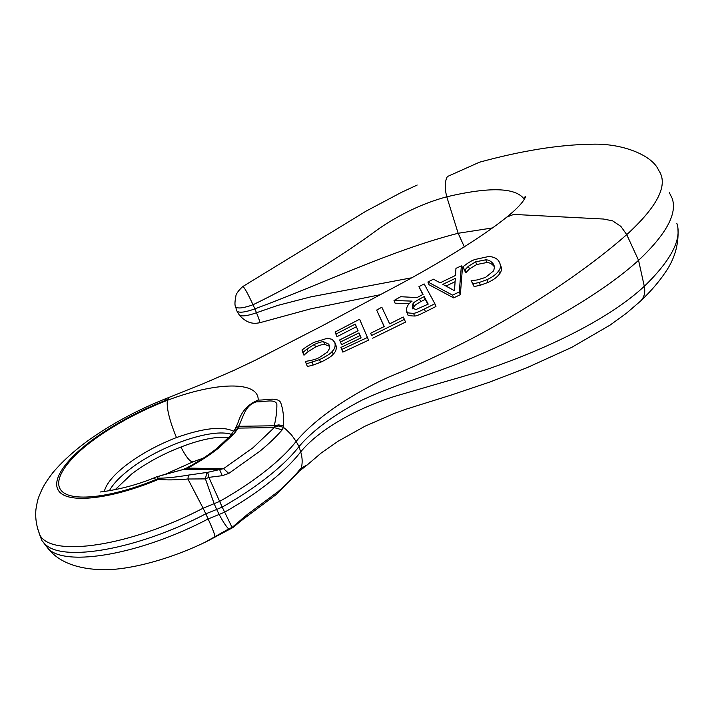 <?xml version="1.0" encoding="UTF-8"?>
<svg xmlns="http://www.w3.org/2000/svg" width="714" height="714" viewBox="0 0 714 714"><rect width="100%" height="100%" fill="white"/><g stroke="black" fill="none" stroke-linecap="round" stroke-linejoin="round"><path stroke-width="1.07" d="M246.883 516.329L247.526 514.312L232.086 527.423L232.898 527.503M230.684 528.833L228.676 528.94L232.086 527.423L222.206 507.11L216.663 509.466L214.173 503.736L205.418 478.898L208.872 477.363L207.685 472.338L206.56 473.677L205.418 478.898L187.916 479.005C175.84 480.04 166.023 480.165 158.463 479.38L160.686 478.175C168.486 477.934 177.732 476.907 188.434 475.096L207.685 472.338L223.536 468.661L228.783 473.427L222.259 475.685L208.872 477.363L222.206 507.11C242.341 495.65 259.655 483.842 274.14 471.668C284.529 462.913 292.82 454.532 299.041 446.545C312.732 430.265 335.428 413.745 362.819 399.733C400.313 382.347 440.315 372.11 478.791 355.036C546.192 326.298 605.053 290.857 638.557 260.315L626.722 234.62L628.65 232.907C658.567 204.98 668.527 184.051 658.531 170.11C652.507 155.616 623.036 143.13 591.817 144.219C559.178 144.665 521.72 150.663 479.442 162.221L447.348 176.572C444.768 181.365 444.572 188.103 446.768 196.796L458.156 233.273L492.294 227.962M231.568 434.469C212.62 427.534 160.106 445.652 129.894 469.16C119.916 476.782 113.089 483.967 109.394 490.705M228.926 437.477C216.547 436.254 200.536 439.44 180.901 447.044C186.158 457.165 190.192 462.092 192.985 461.842L193.315 461.717M236.655 310.394L237.048 311.25C239.485 313.044 245.429 312.25 254.862 308.867L256.487 312.732C247.374 315.981 241.635 316.721 239.27 314.963L238.958 314.446M640.485 301.156L640.654 300.996C644.287 297.256 645.501 292.356 644.296 286.296L646.161 284.511C671.803 259.057 682.022 238.637 676.818 223.25M669.384 192.762L672.186 198.421C677.336 213.227 666.769 233.264 640.476 258.539L638.557 260.315L644.296 286.296C611.603 316.802 552.841 346.977 484.378 370.245L395.003 396.261C354.769 409.077 318.64 430.087 300.692 451.873C302.424 457.576 302.629 462.949 301.29 467.991L299.719 469.687C294.07 476.765 286.823 484.11 277.978 491.714L247.526 514.312M37.28 527.726L40.011 535.277C51.685 557.616 130.126 546.415 203.106 508.198L205.81 513.821L216.663 509.466L219.189 514.508C222.991 521.693 226.16 526.504 228.676 528.94L204.882 542.328M183.596 469.241L186.979 467.831L187.728 468.098L184.167 469.241C175.287 471.892 151.261 476.97 158.722 478.121L160.686 478.175M236.736 425.589L238.387 421.804C241.394 411.496 247.99 404.24 258.182 400.036C258.852 380.696 215.753 381.883 167.353 400.313C140.497 410.773 116.355 423.661 94.908 438.976C65.661 460.164 51.042 482.12 62.689 491.991C74.211 501.897 113.16 497.185 156.5 479.326C153.608 478.791 153.706 477.934 156.794 476.756L184.167 469.241L219.707 469.839L222.259 475.685M215.574 536.625L215.039 536.803C214.834 534.599 212.54 528.646 208.149 518.953L205.81 513.821C137.597 549.557 62.886 562.337 45.187 544.291L41.903 540.623L39.19 533.394M327.342 338.293L313.839 342.417L306.966 346.415L302.013 349.949L302.825 352.564L307.02 348.994L314.437 344.389C319.363 342.318 322.442 341.462 323.683 341.81L328.726 344.121L329.547 346.451L329.315 348.807L327.467 352.029L318.944 357.803C316.106 358.758 320.22 357.884 311.001 360.454L305.53 361.382L306.27 363.881L319.497 359.624C326.7 356.134 330.921 353.403 332.162 351.413C334.795 349.03 335.678 346.058 334.83 342.497L332.171 339.32L327.342 338.293M329.538 346.335L324.781 344.425C323.388 344.112 320.309 344.969 315.543 346.995L308.127 351.6L303.932 355.161L302.825 352.564M307.02 348.994L308.127 351.6M303.209 352.377L304.325 354.974M306.27 363.881L307.404 366.523L313.187 365.032L312.063 362.391M335.723 344.63L335.937 345.139C336.794 348.7 335.901 351.681 333.277 354.064C332.037 356.054 327.815 358.794 320.622 362.275L313.187 365.032M459.298 291.928L461.36 265.876L462.386 268.571L460.351 294.686L453.622 297.881L428.962 284.69L427.909 281.994L452.56 295.123L459.298 291.928L460.351 294.686M452.56 295.123L453.622 297.881M461.36 265.876L455.951 268.357L455.487 275.47L440.119 282.833L433.46 279.183L427.909 281.994M442.841 284.351L455.318 278.38L454.479 290.705L442.841 284.351M455.086 281.7L445.973 286.055M400.688 296.712L394.003 300.496L412.112 301.121C407.712 304.316 405.936 307.716 406.784 311.322L406.882 311.509C405.829 312.562 408.042 313.16 413.54 313.285C414.772 313.446 418.386 312.027 424.384 309.019L434.88 303.745L424.17 283.922L418.939 286.662L423.054 294.409L417.003 297.577L400.688 296.712M428.221 304.119L416.11 309.474L412.264 308.252L412.888 303.843C414.459 302.486 411.942 303.405 419.564 299.014L424.223 296.596L428.221 304.119M424.223 296.596L425.285 299.309L420.635 301.727C413.022 306.119 415.539 305.199 413.968 306.565L412.906 309.001M412.888 303.843L413.968 306.565M434.88 303.745L435.951 306.493L425.464 311.768C419.502 314.758 415.887 316.177 414.62 316.016C409.131 315.883 406.909 315.285 407.962 314.222L407.533 313.16M394.003 300.496L395.074 303.173L409.345 303.646M427.918 304.271L425.285 299.309M418.939 286.662L422.768 294.561M465.046 269.749L468.402 266.26L475.676 261.815L485.752 259.825C488.599 259.798 491.098 261.163 493.258 263.912L494.463 267.304L493.677 270.802L485.502 277.425L477.211 279.959L471.124 280.62L473.07 283.815L479.272 282.476L486.894 279.692C492.339 277.246 496.248 274.346 498.64 270.99C500.603 268.616 500.916 265.778 499.577 262.484L498.97 261.458C497.381 258.647 494.07 256.969 489.036 256.433L474.373 259.619C471.615 261.101 474.498 259.021 467.509 263.368L462.797 266.875L465.68 272.641L465.046 269.749L465.68 272.641M500.255 264.314L500.594 265.215C501.933 268.526 501.63 271.365 499.666 273.748C497.283 277.112 493.374 280.013 487.93 282.458L480.326 285.234L474.114 286.573L471.124 280.62M479.272 282.476L480.326 285.234M473.07 283.815L474.114 286.573M462.797 266.875L464.653 269.928M468.402 266.26L469.428 268.964L466.072 272.462M494.418 266.849L494.284 266.643C492.124 263.885 489.617 262.52 486.769 262.538L476.693 264.519L469.428 268.964M389.657 323.87L381.838 307.243L376.662 310.072L384.257 326.539L370.628 333.251L371.601 335.491L404.401 319.372L403.249 317.016L389.657 323.87M370.628 333.251L371.601 335.491M376.662 310.072L384.132 326.593M404.401 319.372L405.498 322.103L372.708 338.186M358.089 330.752L339.685 339.926L340.48 342.006L358.99 332.894L361.097 337.892L340.953 347.415L341.729 349.458L367.46 337.481L359.606 319.238L335.071 332.028L336.963 336.713L356.375 326.726L355.295 324.094L358.089 330.752L356.375 326.726M367.46 337.481L368.567 340.176L342.845 352.118L341.729 349.458M358.99 332.894L360.088 335.553L341.587 344.648L340.48 342.006M361.079 337.901L360.088 335.553M335.866 334.09L355.295 324.094M233.897 431.39C222.973 425.839 203.829 427.891 176.465 437.557C169.477 420.501 166.433 408.087 167.353 400.313L168.745 397.502L202.856 383.837L233.576 370.548L254.764 360.499L322.335 325.771L383.445 293.008C436.754 265.269 483.86 235.79 506.779 217.11L513.705 214.423L603.437 219.028L612.558 220.822L620.877 226.383L626.722 234.62C593.218 264.332 536.946 304.2 472.132 338.463C444.224 352.877 415.976 365.943 387.39 377.652C348.976 395.422 314.098 419.564 296.123 441.439L291.482 434.844L285.609 429.06L283.422 427.365L282.173 429.855C276.336 436.691 268.883 443.822 259.842 451.248L228.783 473.427M256.603 401.812L258.182 400.036C265.688 400.465 276.613 396.663 280.602 402.303C283.03 408.979 284.011 416.833 283.538 425.865L283.422 427.365L278.871 425.99L274.408 426.463L274.247 425.758C276.139 417.895 277.005 410.648 276.853 404.017C274.703 398.35 263.279 402.375 256.603 401.812C244.554 404.981 242.894 418.734 238.592 426.312L238.342 428.105L233.978 433.773L219.028 447.758C210.13 454.8 199.697 461.574 187.728 468.098L223.536 468.661L252.97 447.767L274.238 427.597L274.408 426.463M524.299 199.268C515.803 187.47 489.965 186.64 446.768 196.796C423.795 202.99 401.375 213.468 379.527 228.23C339.328 257.941 297.158 283.449 253.024 304.753C247.33 292.535 243.893 286.484 242.715 286.6L366.148 211.085L401.768 192.209L417.199 185.024M464.368 246.946L458.156 233.273C391.183 250.328 321.818 284.19 254.862 308.867L253.024 304.753C243.322 308.198 237.512 308.867 235.593 306.779L235.433 306.252M380.348 294.695L310.59 308.867L259.717 322.755C260.119 322.246 259.048 318.908 256.487 312.732L277.916 305.369L310.92 296.846L411.21 277.88M237.048 311.25L239.27 314.963C248.329 325.548 256.728 323.21 259.717 322.755L259.655 322.773M235.236 428.953L236.753 425.544M43.875 543.051L48.418 548.932C66.152 567.059 140.435 554.501 208.149 518.953L224.669 512.17C244.572 500.8 261.681 489.063 275.997 476.97C286.296 468.223 294.534 459.861 300.692 451.873L299.041 446.545L296.123 441.439C289.902 449.356 281.611 457.656 271.249 466.34C256.844 478.362 239.645 490.045 219.671 501.389L203.106 508.198L187.916 479.005L188.434 475.096M167.46 399.608L165.005 400.581C138.561 411.112 114.793 423.911 93.704 438.985C63.635 460.744 48.686 483.324 60.993 493.32C73.158 503.352 113.821 498.104 158.463 479.38L156.5 479.326L158.722 478.121M234.049 431.176L238.342 428.105L274.238 427.597L282.173 429.855M230.435 435.799L235.424 428.543L238.592 426.312L274.247 425.758L278.799 424.892L283.538 425.865M677.979 229.274C678.818 245.081 674.373 259.78 664.645 273.373C658.504 282.396 650.508 291.607 640.654 300.996L626.392 313.276L610.059 325.102L571.771 347.352L526.905 367.746L489.715 382.079L451.114 395.101L406.007 409.184L394.298 413.451L364.988 426.213L338.133 441.216L321.22 452.988L307.422 464.778L301.29 467.991L298.702 471.829M45.187 544.291L48.418 548.932C59.44 562.552 78.379 569.495 105.235 569.781C132.902 569.388 172.94 558.196 207.658 540.989L232.809 527.601L242.849 519.444L242.064 518.703M242.849 519.444L276.791 494.106L298.577 471.999L299.719 469.687M301.897 467.625L299.318 471.133L307.413 464.787M115.132 489.715L131.769 473.909C146.084 463.145 162.462 454.184 180.901 447.044M104.315 491.357C106.413 483.405 114.035 474.408 127.172 464.377C141.559 453.667 157.99 444.733 176.465 437.557M323.683 341.81L324.781 344.425M314.437 344.389L315.543 346.995M319.497 359.624L320.622 362.275M332.162 351.413L333.277 354.064M334.83 342.497L335.937 345.139M419.564 299.014L420.635 301.727M424.384 309.019L425.464 311.768M413.54 313.285L414.62 316.016M406.784 311.322L407.864 314.044M498.64 270.99L499.666 273.748M486.894 279.692L487.93 282.458M475.676 261.815L476.693 264.519M485.752 259.825L486.769 262.538M493.258 263.912L494.284 266.643M165.005 400.581L166.308 398.457L168.504 397.6M187.023 467.804C198.483 461.556 208.417 455.113 216.824 448.463L230.586 435.629L233.978 433.773M165.996 473.935L192.985 461.842L203.329 458.129M155.643 477.22C128.002 489.036 102.084 491.75 100.29 491.982M166.067 398.555C137.329 409.988 111.241 424.054 87.822 440.77C73.837 451.007 62.163 461.663 52.791 472.73C43.643 484.842 42.394 488.189 38.967 496.453C37.985 498.515 36.976 502.79 35.95 509.287C35.084 517.882 36.441 526.539 40.011 535.277L41.903 540.623M328.726 344.121L329.431 345.799M406.882 311.509L407.962 314.222M493.713 264.68L494.311 266.268M524.424 199.045L525.085 196.582C526.147 195.297 525.709 201.839 506.878 217.029M236.825 310.938L235.593 306.779C234.665 305.333 234.754 301.852 235.843 296.346C235.897 294.061 238.19 290.812 242.715 286.6"/></g></svg>
